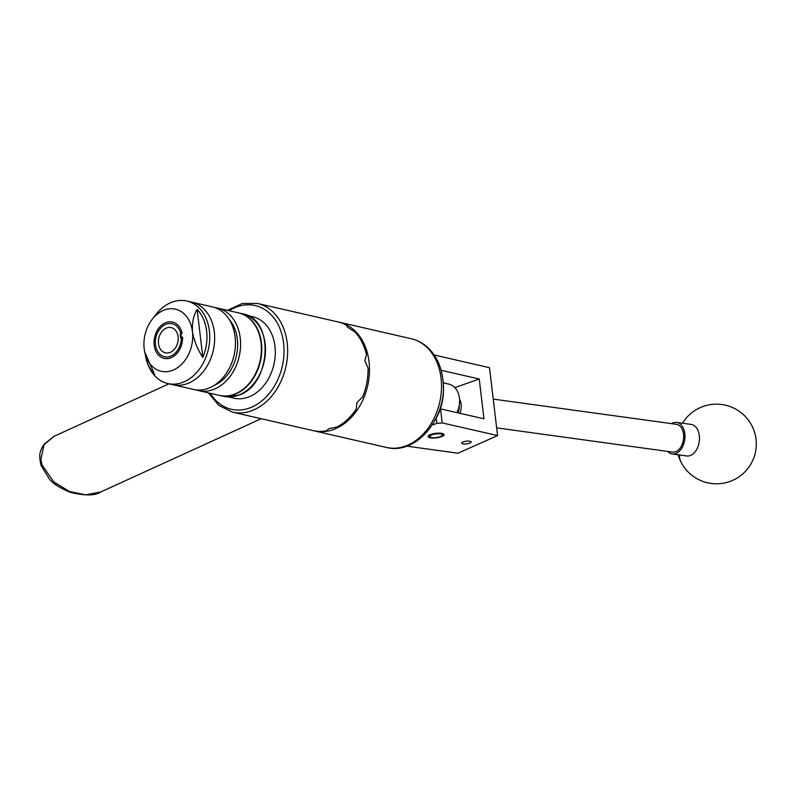 <?xml version="1.0" encoding="UTF-8"?>
<svg xmlns="http://www.w3.org/2000/svg" width="796" height="796" viewBox="0 0 796 796"><rect width="100%" height="100%" fill="white"/><g stroke="black" fill="none" stroke-linecap="round" stroke-linejoin="round"><path stroke-width="1.19" d="M462.834 443.82A4.766 1.353 173.2 0 0 468.147 443.631A4.766 1.353 173.2 0 0 471.172 441.979A4.766 1.353 173.2 0 0 470.048 441.263A4.766 1.353 173.2 0 0 464.735 441.462A4.766 1.353 173.2 0 0 461.71 443.103A4.766 1.353 173.2 0 0 462.834 443.82M441.263 436.775A8.01 2.279 173.2 0 0 444.059 434.646A8.01 2.279 173.2 0 0 439.332 433.143A8.01 2.279 173.2 0 0 430.964 434.407A8.01 2.279 173.2 0 0 428.158 436.536A8.01 2.279 173.2 0 0 432.895 438.039A8.01 2.279 173.2 0 0 441.263 436.775M432.238 425.014L436.855 423.382L436.228 418.099M434.158 354.976L489.49 367.712L497.58 435.571L442.208 422.915L436.855 423.382M406.935 446.068A31.86 9.045 173.2 0 0 410.179 446.636L457.959 453.213L497.56 435.611M440.347 408.855L483.968 418.805L479.222 379.005L441.103 370.259M454.844 387.632L479.222 379.005M440.526 408.845L442.208 422.915M457.909 412.825A10.547 6.846 -82.2 0 0 459.242 405.393M459.551 399.323A11.95 7.751 97.8 0 1 459.879 413.283M496.664 427.88L672.56 452.088A14.02 9.094 -82.2 0 0 682.968 442.019A14.02 9.094 -82.2 0 0 679.555 425.741A14.02 9.094 -82.2 0 0 676.381 424.308L493.231 399.104M671.516 423.641A15.93 10.338 97.8 0 1 676.64 422.417L691.157 424.417A15.93 10.338 97.8 0 1 697.595 429.691A15.93 10.338 97.8 0 1 694.938 452.058A15.93 10.338 97.8 0 1 686.809 455.979L672.302 453.979A15.93 10.338 97.8 0 1 667.695 451.422M676.64 422.417A15.93 10.338 97.8 0 1 684.739 433.243A15.93 10.338 97.8 0 1 680.431 450.058A15.93 10.338 97.8 0 1 672.302 453.979M435.671 419.064A43.969 33.044 -77.1 0 0 443.312 385.742M432.029 434.805A6.368 1.811 173.2 0 0 430.148 436.994A6.368 1.811 173.2 0 0 440.228 436.686A6.368 1.811 173.2 0 0 442.238 435.551A6.368 1.811 173.2 0 0 439.531 433.83A6.368 1.811 173.2 0 0 432.029 434.805M428.477 435.79L430.148 436.994M443.581 433.989L442.238 435.551M145.3 354.409A40.626 30.527 -77.1 0 0 145.748 356.906L145.957 357.872A42.347 31.82 -77.1 0 0 167.866 383.563L172.782 384.687A42.347 31.82 -77.1 0 0 187.05 383.732A42.347 31.82 -77.1 0 1 172.782 384.687L193.577 389.463A42.347 31.82 -77.1 0 0 207.846 388.498A42.347 31.82 -77.1 0 0 235.377 346.011A42.347 31.82 -77.1 0 0 212.502 306.918L186.791 301.017A42.347 31.82 -77.1 0 0 172.523 301.973A42.347 31.82 -77.1 0 0 155.877 314.599L152.175 319.385A31.86 23.94 -77.1 0 0 144.185 348.757A31.86 23.94 -77.1 0 0 144.703 351.951A31.86 23.94 -77.1 0 0 171.926 370.558A31.86 23.94 -77.1 0 0 192.443 331.683A31.86 23.94 -77.1 0 0 164.692 309.893A31.86 23.94 -77.1 0 0 152.175 319.385M214.253 385.363A38.516 28.945 -77.1 0 0 236.382 355.832A38.516 28.945 -77.1 0 0 229.328 319.614M196.174 389.911A42.347 31.82 -77.1 0 0 198.701 390.637L219.497 395.403A42.347 31.82 -77.1 0 0 233.775 394.448A42.347 31.82 -77.1 0 0 261.297 351.961A42.347 31.82 -77.1 0 0 238.432 312.858L217.626 308.092A42.347 31.82 -77.1 0 0 215.039 307.644M198.701 390.637A42.347 31.82 -77.1 0 0 212.97 389.672A42.347 31.82 -77.1 0 0 240.501 347.195A42.347 31.82 -77.1 0 0 217.626 308.092M187.05 383.732A42.347 31.82 -77.1 0 0 214.582 341.245A42.347 31.82 -77.1 0 0 191.707 302.142A42.347 31.82 -77.1 0 1 214.582 341.245A42.347 31.82 -77.1 0 1 187.05 383.732M170.235 356.339A16.925 12.716 -77.1 0 0 181.239 339.355A16.925 12.716 -77.1 0 0 172.095 323.723A16.925 12.716 -77.1 0 0 166.394 324.111A16.925 12.716 -77.1 0 0 155.389 341.096A16.925 12.716 -77.1 0 0 164.523 356.717A16.925 12.716 -77.1 0 0 170.235 356.339M167.866 383.563A42.347 31.82 -77.1 0 0 182.135 382.607A42.347 31.82 -77.1 0 0 209.666 340.121A42.347 31.82 -77.1 0 0 186.791 301.017M145.748 356.906A40.626 30.527 -77.1 0 0 154.583 374.488L144.703 351.951M192.443 331.683L192.443 331.683C194.174 341.016 197.647 349.593 202.841 357.414A40.626 30.527 -77.1 0 0 197.119 309.415C193.547 315.196 191.995 322.629 192.443 331.683L192.443 331.683M202.841 357.414L197.119 309.415M228.691 396.955L233.964 398.169A41.8 31.412 -77.1 0 0 248.054 397.214A41.8 31.412 -77.1 0 0 275.227 355.275A41.8 31.412 -77.1 0 0 252.65 316.679L247.377 315.465M456.914 412.597A19.91 14.965 -77.1 0 0 448.815 384.11L443.183 382.826M166.842 327.902A12.945 9.731 -77.1 0 0 158.424 340.887A12.945 9.731 -77.1 0 0 165.419 352.837A12.945 9.731 -77.1 0 0 169.777 352.548A12.945 9.731 -77.1 0 0 178.195 339.564A12.945 9.731 -77.1 0 0 171.2 327.604A12.945 9.731 -77.1 0 0 166.842 327.902M170.424 357.971A18.636 14.01 -77.1 0 0 182.573 337.076L180.593 337.773L180.155 334.131L182.135 333.434A18.636 14.01 -77.1 0 0 166.195 322.48A18.636 14.01 -77.1 0 0 154.195 345.215A18.636 14.01 -77.1 0 0 170.424 357.971M232.482 412.139L312.937 430.586A55.76 41.899 -77.1 0 0 326.31 430.795L328.937 428.686L337.046 426.994A55.76 41.899 -77.1 0 0 356.22 409.114L356.946 402.577L362.678 396.876A55.76 41.899 -77.1 0 0 368.08 368.17L364.837 360.658L366.468 354.678A55.76 41.899 -77.1 0 0 354.936 331.962L347.991 327.504L346.21 325.106A55.76 41.899 -77.1 0 0 337.862 321.892L257.406 303.445A55.76 41.899 102.9 0 1 287.177 342.857A55.76 41.899 102.9 0 1 232.482 412.139L218.81 405.433L208.482 392.876M338.549 322.062A55.76 41.899 102.9 0 1 339.255 322.211A55.76 41.899 102.9 0 1 369.016 361.623A55.76 41.899 102.9 0 1 314.33 430.905A55.76 41.899 102.9 0 1 313.634 430.745M180.911 334.31L180.155 334.131M678.162 454.785A39.83 39.83 0 0 0 680.908 461.859A39.83 22.039 -26.7 0 1 679.585 454.984M54.058 436.308L44.098 444.616L40.835 459.421L42.079 464.954L41.113 465.58C38.307 454.088 40.128 450.785 44.049 444.228L54.058 436.308M42.079 464.954L53.71 481.918L69.491 491.52L85.699 494.833L100.724 491.978C95.43 495.749 85.321 495.888 70.416 492.396C59.64 487.858 52.645 483.431 49.442 479.092L41.113 465.58M242.531 313.793C275.137 318.778 271.287 386.06 238.014 395.383L223.596 396.338A42.347 31.82 -77.1 0 0 237.875 395.383A42.347 31.82 -77.1 0 0 265.396 352.897A42.347 31.82 -77.1 0 0 242.531 313.793L238.84 312.947A42.347 31.82 102.9 0 1 261.715 352.051A42.347 31.82 102.9 0 1 234.183 394.537A42.347 31.82 102.9 0 1 219.915 395.503L219.706 395.453M441.064 378.14A55.76 41.899 -77.1 0 0 411.293 338.738C417.9 340.29 423.711 343.524 428.736 348.449C436.596 356.429 441.312 366.707 442.865 379.284C448.427 415.562 417.373 455.65 386.378 447.432A55.76 41.899 -77.1 0 0 441.064 378.14M210.244 393.284A53.213 39.979 -77.1 0 0 258.67 403.293A53.213 39.979 -77.1 0 0 283.605 343.166A53.213 39.979 -77.1 0 0 229.178 310.738M680.908 461.859A39.83 39.83 0 0 0 748.887 467.152A39.83 39.83 0 0 0 718.141 404.189A39.83 39.83 0 0 0 682.5 423.223M169.011 383.821L54.048 436.308M261.178 418.726L100.724 491.978M223.596 396.338L219.915 395.503M339.255 322.211L411.293 338.738M314.33 430.905L386.378 447.432M227.407 310.331L242.183 303.535L257.406 303.445"/></g></svg>
